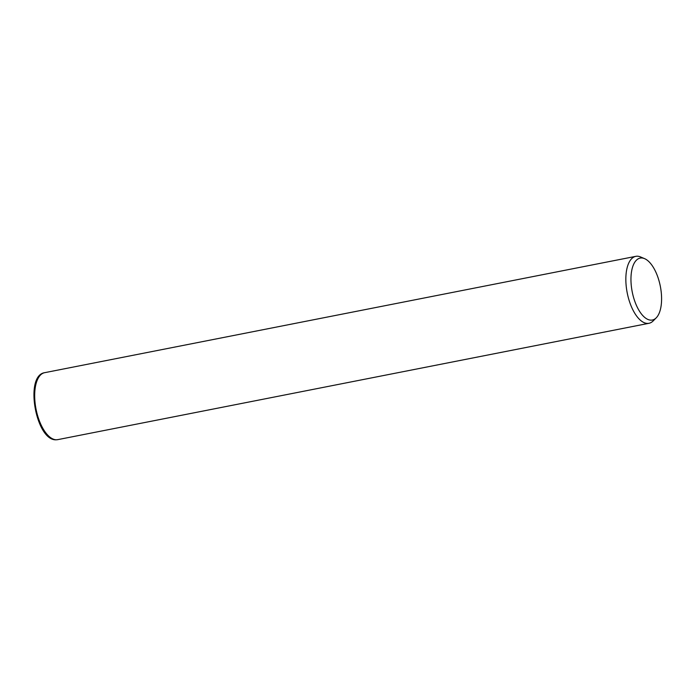 <?xml version="1.0" encoding="UTF-8"?>
<svg xmlns="http://www.w3.org/2000/svg" width="696" height="696" viewBox="0 0 696 696"><rect width="100%" height="100%" fill="white"/><g stroke="black" fill="none" stroke-linecap="round" stroke-linejoin="round"><path stroke-width="1.04" d="M656.232 317.837L653.161 320.934A34.121 15.486 -101.1 0 1 648.985 323.292A34.121 15.486 -101.1 0 1 647.593 323.423A34.121 15.486 -101.1 0 1 626.922 291.302A34.121 15.486 -101.1 0 1 635.813 256.345A34.121 15.486 -101.1 0 1 637.197 256.206A34.121 15.486 -101.1 0 1 640.572 256.946L644.583 258.651A31.555 14.329 -101.1 0 1 660.33 286.291A31.555 14.329 -101.1 0 1 656.232 317.837A31.555 14.329 -101.1 0 1 651.082 320.143A31.555 14.329 -101.1 0 1 631.724 289.031A31.555 14.329 -101.1 0 1 641.46 257.964A31.555 14.329 -101.1 0 1 644.583 258.651M648.985 323.292L57.82 439.628A34.121 15.486 -101.1 0 1 56.428 439.768A34.121 15.486 -101.1 0 1 35.757 407.639A34.121 15.486 -101.1 0 1 44.648 372.682L635.813 256.345M57.82 439.628L56.167 439.794C35.896 441.02 24.186 375.596 44.648 372.682"/></g></svg>
